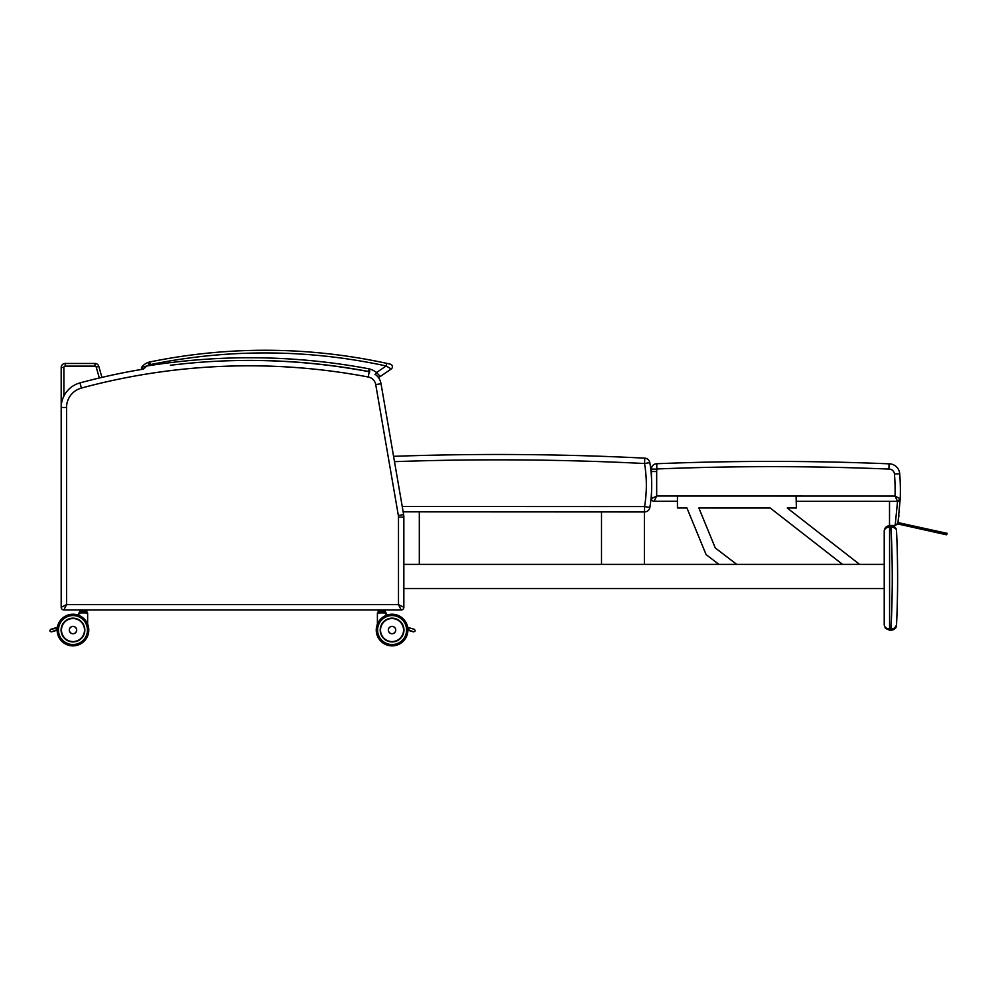 <?xml version="1.0" encoding="UTF-8"?>
<svg xmlns="http://www.w3.org/2000/svg" width="997" height="997" viewBox="0 0 997 997"><rect width="100%" height="100%" fill="white"/><g stroke="black" fill="none" stroke-linecap="round" stroke-linejoin="round"><path stroke-width="1.5" d="M403.847 517.107A14.731 14.731 0 0 0 403.635 514.602A14.731 14.731 0 0 1 403.847 517.107L398.488 517.107L398.488 604.606L66.55 604.606L61.191 607.285A2.679 2.679 0 0 0 63.87 609.965L66.55 604.606L66.55 407.474A20.09 20.09 0 0 1 81.393 388.07L79.997 382.898A25.448 25.448 0 0 0 61.191 407.474L61.191 607.285A2.679 2.679 0 0 0 63.87 609.965L401.168 609.965A2.679 2.679 0 0 0 403.847 607.285L398.488 604.606L401.168 609.965A2.679 2.679 0 0 0 403.847 607.285L403.847 517.107L403.847 607.285L403.847 588.529L884.227 588.529L884.227 608.806M66.55 407.474L61.191 407.474L61.191 367.482L61.191 407.474A25.448 25.448 0 0 1 79.997 382.898A647.065 647.065 0 0 1 142.322 369.301A647.065 647.065 0 0 0 101.943 377.377L98.803 366.385L101.943 377.377A647.065 647.065 0 0 1 142.322 369.301A1.333 1.333 0 0 1 141.686 367.232A1.333 1.333 0 0 0 142.322 369.301A1.333 1.333 0 0 1 141.686 367.232A14.195 14.195 0 0 1 148.241 362.41A10.718 10.718 0 0 1 149.687 362.011A10.718 10.718 0 0 0 148.241 362.41A14.195 14.195 0 0 0 141.686 367.232A1.333 1.333 0 0 0 142.322 369.301A1.333 1.333 0 0 1 141.686 367.232A14.195 14.195 0 0 1 148.241 362.41A10.718 10.718 0 0 1 149.687 362.011A572.054 572.054 0 0 1 386.699 363.357A572.054 572.054 0 0 0 149.687 362.011A10.718 10.718 0 0 0 148.241 362.41A14.195 14.195 0 0 0 141.686 367.232A1.333 1.333 0 0 0 142.322 369.301M369.226 371.719A14.731 14.731 0 0 1 369.675 371.819A14.731 14.731 0 0 0 369.226 371.719A647.065 647.065 0 0 0 358.01 369.7L345.336 367.669A647.065 647.065 0 0 0 262.722 360.602L248.889 360.453L262.722 360.602A647.065 647.065 0 0 1 345.336 367.669L358.01 369.7A647.065 647.065 0 0 1 369.226 371.719A647.065 647.065 0 0 0 358.01 369.7A647.065 647.065 0 0 1 369.226 371.719L368.229 376.991A9.372 9.372 0 0 1 375.732 384.605L398.351 515.511L375.732 384.605L381.016 383.695A14.731 14.731 0 0 0 375.246 374.349M148.241 362.41L149.151 364.939A8.038 8.038 0 0 1 150.235 364.628A569.374 569.374 0 0 1 386.126 365.974L391.223 368.977L380.256 376.53A2.679 2.679 0 0 1 377.888 376.854A14.731 14.731 0 0 1 381.016 383.695A14.731 14.731 0 0 0 377.888 376.854A14.731 14.731 0 0 1 381.016 383.695L403.635 514.602L398.351 515.511A9.372 9.372 0 0 1 398.488 517.107L398.488 604.606M369.75 371.831L369.426 368.915L368.117 371.395A643.053 643.053 0 0 0 228.064 360.789A647.065 647.065 0 0 1 248.889 360.453A647.065 647.065 0 0 0 228.064 360.789A647.065 647.065 0 0 1 248.889 360.453A647.065 647.065 0 0 0 185.778 363.544L170.412 365.238M143.157 369.164L143.655 368.641L143.157 369.164A647.065 647.065 0 0 0 79.997 382.898M61.191 607.285A2.679 2.679 0 0 0 63.87 609.965A2.679 2.679 0 0 1 61.191 607.285M401.168 609.965A2.679 2.679 0 0 0 403.847 607.285A2.679 2.679 0 0 1 401.168 609.965M393.566 456.327A2947.369 2947.369 0 0 1 644.81 458.146A2947.369 2947.369 0 0 0 393.566 456.327L381.016 383.695M345.336 367.669A647.065 647.065 0 0 0 262.722 360.602A647.065 647.065 0 0 1 345.336 367.669M65.204 363.456A4.013 4.013 0 0 0 61.191 367.482L63.87 367.482A1.333 1.333 0 0 1 65.204 366.136L65.204 363.456L94.939 363.456L65.204 363.456M96.223 367.12L98.803 366.385A4.013 4.013 0 0 0 94.939 363.456L94.939 366.136A1.333 1.333 0 0 1 96.223 367.12L99.326 377.988M885.498 527.637L884.227 531.102L884.227 535.489L884.227 531.102A5.359 5.359 0 0 1 889.586 525.755L890.982 525.755L890.982 527.089A1014.148 1014.148 0 0 1 890.982 628.908L891.243 628.908C894.758 628.459 896.515 627.2 896.527 625.131C896.515 627.2 894.758 628.459 891.243 628.908L891.181 630.241C894.695 629.593 896.49 627.886 896.527 625.131A1019.507 1019.507 0 0 0 896.527 530.865C896.49 528.111 894.695 526.404 891.181 525.755L885.498 527.637L884.227 531.102C884.551 528.672 886.333 527.338 889.586 527.089L891.243 527.089C894.758 527.538 896.515 528.796 896.527 530.865A5.359 5.359 0 0 0 894.284 526.74A5.359 5.359 0 0 1 895.318 527.712M889.586 630.241L885.498 628.359L884.227 624.882L884.227 531.102L885.311 527.862L889.586 525.755L889.586 630.241L890.982 630.241L890.982 628.908L889.586 628.908C886.333 628.658 884.551 627.325 884.227 624.882L885.311 628.135L891.181 630.241M896.527 625.131L893.499 629.718M885.311 628.135L884.227 624.882L884.227 610.488M419.313 511.86L419.313 564.414L403.847 564.414L884.227 564.414L884.227 544.499M891.243 527.089L891.181 525.755A5.359 5.359 0 0 1 892.365 525.88A5.359 5.359 0 0 0 891.181 525.755M894.159 526.653A5.359 5.359 0 0 0 893.063 526.092A5.359 5.359 0 0 1 894.159 526.653M896.565 531.575L896.527 530.865A5.359 5.359 0 0 0 895.443 527.862M896.727 535.264C897.175 547.278 897.175 547.278 896.727 535.264L896.964 541.284M884.227 531.102A5.359 5.359 0 0 1 889.586 525.755M649.845 507.473L644.561 506.588L644.548 511.947A5.359 5.359 0 0 0 649.845 507.473A135.305 135.305 0 0 0 649.82 462.608A5.359 5.359 0 0 0 644.81 458.146L644.536 463.505L649.82 462.608M403.149 511.847L644.548 511.947M898.197 523.413L946.901 534.23L897.911 523.238L897.911 523.973L946.477 534.778L898.471 524.098M898.322 522.627L947.138 533.482L898.347 522.627A174.674 134.969 -91.2 0 1 898.222 523.425L898.546 524.11M947.05 533.32L946.402 534.691L941.455 533.657M895.044 496.107L900.216 498.762L897.998 522.602L947.05 533.32L897.998 522.602A172.905 133.598 88.7 0 1 897.911 523.176A203.675 187.149 83.1 0 0 897.998 522.615L898.023 522.391M897.998 522.602L900.216 498.762A2.679 2.679 0 0 1 900.017 499.671A2.679 2.679 0 0 0 900.216 498.762A217.346 217.346 0 0 0 899.718 473.712A10.718 10.718 0 0 0 889.037 463.829A10.718 10.718 0 0 1 899.718 473.712L894.471 474.123A212.099 212.099 0 0 1 895.044 496.095L897.524 501.317M897.686 523.923L895.169 525.456L897.537 501.341A2.679 2.679 0 0 0 900.216 498.762L895.044 496.095L656.674 496.032L654.094 501.279A2.679 2.679 0 0 1 651.415 498.6L651.415 493.889L651.415 498.6A2.679 2.679 0 0 0 654.094 501.279L677.449 501.279M651.427 476.392L651.427 471.519L651.427 476.392M656.811 468.976L656.786 463.73A5.359 5.359 0 0 0 651.427 469.089L651.427 471.519L656.674 471.519L656.811 468.976A2839.73 2839.73 0 0 1 888.938 469.076L889.037 463.829A2844.977 2844.977 0 0 0 656.786 463.73A2844.977 2844.977 0 0 1 889.037 463.829L888.988 465.948M796.204 501.317L897.537 501.341A2.679 2.679 0 0 0 900.216 498.762L897.537 501.341L900.216 498.762L899.668 500.282M900.004 499.684A2.679 2.679 0 0 1 899.531 500.444A2.679 2.679 0 0 0 900.004 499.684M656.674 471.519L656.674 496.032L651.415 498.6M895.256 525.456L897.911 523.176L898.933 515.449M895.169 525.456L889.511 525.456L889.523 501.341M228.064 360.789A643.053 643.053 0 0 1 368.117 371.395A10.718 10.718 0 0 1 369.675 371.819M391.223 368.977A2.679 2.679 0 0 0 390.288 364.154A2.679 2.679 0 0 1 391.223 368.977L389.416 367.918L391.223 368.977A2.679 2.679 0 0 0 390.288 364.154L388.381 363.731L390.288 364.154A2.679 2.679 0 0 1 391.223 368.977L380.256 376.53A2.679 2.679 0 0 1 377.888 376.854A2.679 2.679 0 0 0 380.256 376.53L376.617 372.517A22.707 22.707 0 0 0 369.426 368.915L369.426 368.915A645.732 645.732 0 0 0 146.97 365.986L141.686 367.232L142.982 369.351L146.97 365.986A11.515 11.515 0 0 1 149.151 364.939M390.288 364.154L386.699 363.357A572.054 572.054 0 0 0 149.687 362.011A572.054 572.054 0 0 1 386.699 363.357L386.126 365.974L376.617 372.517L375.009 374.673M380.256 376.53A2.679 2.679 0 0 1 377.888 376.854M389.229 641.507A11.79 11.79 0 0 0 399.448 639.239L399.498 639.239A11.802 11.802 0 0 1 389.229 641.507A11.79 11.79 0 0 0 403.748 631.475A11.79 11.79 0 0 0 392.045 618.265A11.79 11.79 0 0 1 403.748 631.475A11.79 11.79 0 0 1 389.229 641.507A11.79 11.79 0 0 0 399.448 639.239A11.79 11.79 0 0 1 389.229 641.507A11.802 11.802 0 0 0 399.498 639.239L399.498 639.239A11.802 11.802 0 0 1 389.229 641.507A11.802 11.802 0 0 0 403.885 630.054A11.802 11.802 0 0 1 386.175 640.273A11.802 11.802 0 0 1 386.175 619.822A11.802 11.802 0 0 1 403.885 630.054A11.802 11.802 0 0 0 385.303 620.383A11.79 11.79 0 0 1 392.045 618.265A11.79 11.79 0 0 0 385.303 620.383A11.79 11.79 0 0 1 403.748 631.475A11.79 11.79 0 0 1 389.229 641.507A11.802 11.802 0 0 0 397.529 619.573A11.802 11.802 0 0 0 385.303 620.383M407.898 630.054A15.827 15.827 0 0 1 384.169 643.75A15.827 15.827 0 0 1 384.169 616.345A15.827 15.827 0 0 1 407.898 630.054A15.827 15.827 0 0 0 384.169 616.345A15.827 15.827 0 0 0 384.169 643.75A15.827 15.827 0 0 0 407.898 630.054A15.827 15.827 0 0 0 384.169 616.345A15.827 15.827 0 0 0 384.169 643.75A15.827 15.827 0 0 0 407.898 630.054M377.402 624.122A15.827 15.827 0 0 0 388.992 645.57A15.827 15.827 0 0 0 407.898 630.204A15.827 15.827 0 0 1 388.992 645.57A15.827 15.827 0 0 1 377.402 624.122A15.827 15.827 0 0 0 388.992 645.57A15.827 15.827 0 0 0 407.898 630.204L413.468 631.861C415.375 631.487 415.624 630.64 414.229 629.294L409.543 627.886L407.86 628.845A1.333 1.333 0 0 1 408.222 628.21L409.455 627.861L407.673 627.337A15.827 15.827 0 0 0 386.163 615.373A15.827 15.827 0 0 1 407.673 627.337A15.827 15.827 0 0 0 386.163 615.373L385.889 612.756L377.402 613.018L377.402 624.421M407.848 629.468L413.468 631.861L407.898 629.643M408.77 630.453L413.468 631.861C415.375 631.487 415.624 630.64 414.229 629.294L413.63 629.107M409.543 627.886L412.347 628.733M409.779 627.96L407.785 628.085M384.518 611.635L385.39 611.473L385.228 609.965L378.374 609.965L378.337 611.635L385.228 611.635L384.119 612.756L385.889 612.756M395.722 630.054A3.689 3.689 0 0 1 390.201 633.245A3.689 3.689 0 0 1 390.201 626.864A3.689 3.689 0 0 1 395.722 630.054A3.689 3.689 0 0 0 390.201 626.864A3.689 3.689 0 0 0 390.201 633.245A3.689 3.689 0 0 0 395.722 630.054A3.689 3.689 0 0 0 390.201 626.864A3.689 3.689 0 0 0 390.201 633.245A3.689 3.689 0 0 0 395.722 630.054M392.045 626.365A3.701 3.701 0 0 1 395.248 631.911A3.701 3.701 0 0 1 388.842 631.911A3.701 3.701 0 0 1 392.045 626.365M383.459 609.965L379.122 609.965L381.041 610.139L381.041 611.473L379.022 611.473L378.337 609.965L380.106 609.965L378.175 610.139L378.175 611.473L379.122 611.635M378.474 611.635L379.446 612.756L378.474 611.635L382.636 611.473L382.636 610.139L384.618 610.139L384.618 611.473L382.574 611.635L385.091 611.635L384.119 612.756M384.518 609.965L385.228 609.965M382.574 609.965L381.103 609.965M75.809 641.507A11.79 11.79 0 0 1 61.291 631.475A11.79 11.79 0 0 1 79.735 620.383A11.802 11.802 0 0 0 61.153 630.054A11.802 11.802 0 0 0 75.809 641.507A11.802 11.802 0 0 1 65.54 639.239A11.802 11.802 0 0 0 75.809 641.507A11.802 11.802 0 0 1 65.54 639.239L65.59 639.239M57.141 629.643L51.57 631.861L57.128 630.204A15.827 15.827 0 0 0 76.046 645.57A15.827 15.827 0 0 0 87.636 624.122A15.827 15.827 0 0 1 76.046 645.57A15.827 15.827 0 0 1 57.128 630.204L56.268 630.453L57.19 629.468M57.365 627.337A15.827 15.827 0 0 1 78.875 615.373A15.827 15.827 0 0 0 57.365 627.337A15.827 15.827 0 0 1 78.875 615.373A15.827 15.827 0 0 0 57.365 627.337L55.583 627.861L56.817 628.21A1.333 1.333 0 0 1 57.178 628.845L55.496 627.886L50.81 629.294L56.817 628.21L55.259 627.96M51.57 631.861C49.663 631.487 49.414 630.64 50.81 629.294L51.732 629.02L50.81 629.294C49.414 630.64 49.663 631.487 51.57 631.861M79.149 612.756L87.636 613.018L87.636 624.421M76.682 630.054A3.689 3.689 0 0 0 71.148 626.864A3.689 3.689 0 0 0 71.148 633.245A3.689 3.689 0 0 0 76.682 630.054A3.689 3.689 0 0 1 71.148 633.245A3.689 3.689 0 0 1 71.148 626.864A3.689 3.689 0 0 1 76.682 630.054A3.689 3.689 0 0 1 71.148 633.245A3.689 3.689 0 0 1 71.148 626.864A3.689 3.689 0 0 1 76.682 630.054M61.153 630.054A11.802 11.802 0 0 1 78.863 619.822A11.802 11.802 0 0 1 78.863 640.273A11.802 11.802 0 0 1 61.153 630.054A11.802 11.802 0 0 1 78.863 619.822A11.802 11.802 0 0 1 78.863 640.273A11.802 11.802 0 0 1 61.153 630.054M57.128 630.054A15.827 15.827 0 0 0 80.869 643.75A15.827 15.827 0 0 0 80.869 616.345A15.827 15.827 0 0 0 57.128 630.054A15.827 15.827 0 0 1 80.869 616.345A15.827 15.827 0 0 1 80.869 643.75A15.827 15.827 0 0 1 57.128 630.054A15.827 15.827 0 0 1 80.869 616.345A15.827 15.827 0 0 1 80.869 643.75A15.827 15.827 0 0 1 57.128 630.054M72.993 626.365A3.701 3.701 0 0 1 76.196 631.911A3.701 3.701 0 0 1 69.79 631.911A3.701 3.701 0 0 1 72.993 626.365M82.577 611.635L84.047 611.635L84.109 610.139L86.091 610.139L86.091 611.473L80.495 611.473L80.495 610.139L82.514 610.139L82.577 611.635L79.81 611.635L79.648 610.139L79.81 611.635L82.577 611.635M80.595 611.635L79.847 611.635L80.919 612.756L85.592 612.756L86.565 611.635L84.047 611.635L86.864 611.473L86.864 610.139L85.991 609.965M85.991 611.635L86.664 611.635M84.047 609.965L82.577 609.965M80.595 609.965L79.81 609.965M412.658 628.82L413.306 629.02M379.122 609.965L378.374 609.965M57.253 628.085L55.583 627.873M57.128 630.204A15.827 15.827 0 0 0 76.046 645.57A15.827 15.827 0 0 0 87.636 624.122A15.827 15.827 0 0 1 76.046 645.57A15.827 15.827 0 0 1 57.128 630.204M85.592 612.756L86.565 611.635M644.386 511.947L644.386 564.414L601.515 564.414L601.515 511.935M736.783 564.414L715.298 547.989L698.872 507.996L770.22 508.021L842.602 564.414M677.449 496.032L677.449 507.996L686.945 507.996L706.088 554.581L718.937 564.414M859.613 564.414L787.244 508.021L796.391 508.021L796.055 496.057M715.298 547.989L698.872 507.996L770.22 508.021M904.902 525.519L898.683 524.135M81.393 388.07A641.707 641.707 0 0 1 368.229 376.991M63.87 396.108L63.87 367.482M65.204 366.136L94.939 366.136M394.488 461.648A2942.01 2942.01 0 0 1 644.536 463.505A129.946 129.946 0 0 1 644.561 506.588L402.227 506.488M656.674 469.089L651.427 469.089M888.938 469.076A5.471 5.471 0 0 1 894.471 474.123M150.235 364.628L149.687 362.011M403.959 630.054A11.877 11.877 0 0 0 386.138 619.76A11.877 11.877 0 0 0 386.138 640.336A11.877 11.877 0 0 0 403.959 630.054M406.564 630.054A14.481 14.481 0 0 1 384.842 642.591A14.481 14.481 0 0 1 384.842 617.504A14.481 14.481 0 0 1 406.564 630.054M377.676 612.756L386.163 613.018L386.163 615.373M395.672 630.054A3.627 3.627 0 0 1 390.226 633.207A3.627 3.627 0 0 1 390.226 626.914A3.627 3.627 0 0 1 395.672 630.054M392.045 618.539A11.515 11.515 0 0 1 402.015 635.812A11.515 11.515 0 0 1 382.063 635.812A11.515 11.515 0 0 1 392.045 618.539M78.875 615.373L78.875 613.018L87.362 612.756M76.632 630.054A3.639 3.639 0 0 1 71.186 633.207A3.639 3.639 0 0 1 71.186 626.914A3.639 3.639 0 0 1 76.632 630.054M61.079 630.054A11.877 11.877 0 0 0 78.9 640.336A11.877 11.877 0 0 0 78.9 619.76A11.877 11.877 0 0 0 61.079 630.054M58.474 630.054A14.481 14.481 0 0 1 80.196 617.504A14.481 14.481 0 0 1 80.196 642.591A14.481 14.481 0 0 1 58.474 630.054M72.993 618.539A11.515 11.515 0 0 1 82.975 635.812A11.515 11.515 0 0 1 63.023 635.812A11.515 11.515 0 0 1 72.993 618.539M885.498 628.359L884.227 624.882M939.51 533.233L928.88 530.865"/></g></svg>
